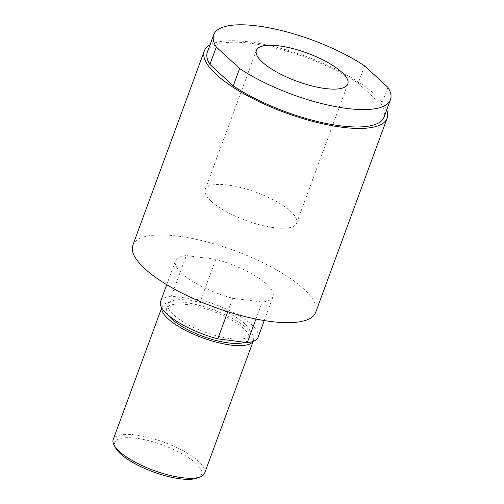 <?xml version="1.0" encoding="UTF-8"?>
<svg xmlns="http://www.w3.org/2000/svg" width="504" height="504" viewBox="0 0 504 504"><rect width="100%" height="100%" fill="white"/><g stroke="black" fill="none" stroke-linecap="round" stroke-linejoin="round"><path stroke-width="0.38" stroke-dasharray="2.52 1.89" d="M197.612 477.968A46.261 14.251 20.2 0 0 187.664 457.122A46.261 14.251 20.2 0 0 136.086 438.253A46.261 14.251 20.2 0 0 115.454 447.741M204.63 473.168A48.699 15 20.2 0 0 198.645 461.406A48.699 15 20.2 0 0 135.727 435.015A48.699 15 20.2 0 0 113.224 439.538M161.771 307.925A48.699 15 -159.8 0 1 162.017 306.917A48.699 15 -159.8 0 1 198.229 305.077A48.699 15 -159.8 0 1 247.439 328.784A48.699 15 -159.8 0 1 253.424 340.553A48.699 15 -159.8 0 1 252.964 341.473M258.073 337.321A51.944 15.996 20.2 0 0 251.685 324.771A51.944 15.996 20.2 0 0 200.863 299.924L171.379 296.176L186.31 255.591A51.944 15.996 20.2 0 0 175.505 260.87A51.944 15.996 20.2 0 0 181.887 273.42A51.944 15.996 20.2 0 0 232.709 298.267L262.193 302.016A51.944 15.996 20.2 0 0 273.004 296.743A51.944 15.996 20.2 0 0 266.616 284.193A51.944 15.996 20.2 0 0 215.8 259.339L200.863 299.924M171.379 296.176A51.944 15.996 20.2 0 0 160.568 301.449M315.655 312.436A97.398 29.994 20.2 0 0 303.685 288.905A97.398 29.994 20.2 0 0 205.267 241.485A97.398 29.994 20.2 0 0 132.848 245.171M386.719 109.891A97.398 29.994 20.2 0 0 375.146 94.689A97.398 29.994 20.2 0 0 288.502 50.557A97.398 29.994 20.2 0 0 210.004 44.869M244.787 342.285A43.829 13.501 20.2 0 0 248.856 338.871A43.829 13.501 20.2 0 0 243.463 328.28A43.829 13.501 20.2 0 0 199.174 306.942A43.829 13.501 20.2 0 0 166.591 308.599A43.829 13.501 20.2 0 0 168.405 315.277M245.064 323.933A43.829 13.501 20.2 0 0 200.775 302.595A43.829 13.501 20.2 0 0 168.191 304.252A43.829 13.501 20.2 0 0 173.578 314.843A43.829 13.501 20.2 0 0 217.867 336.181A43.829 13.501 20.2 0 0 250.457 334.524A43.829 13.501 20.2 0 0 245.064 323.933M211.201 201.285A48.699 15 20.2 0 0 260.411 224.992A48.699 15 20.2 0 0 296.617 223.152A48.699 15 20.2 0 0 290.632 211.384A48.699 15 20.2 0 0 241.422 187.677A48.699 15 20.2 0 0 205.21 189.517A48.699 15 20.2 0 0 211.201 201.285M364.575 65.879L358.174 83.273L381.528 104.756L387.923 87.362M207.352 52.076A94.147 28.999 -159.8 0 1 266.093 45.902A94.147 28.999 -159.8 0 1 358.174 83.273M215.8 259.339L186.31 255.591M381.528 104.756A94.147 28.999 -159.8 0 1 384.067 117.098M232.709 298.267L227.77 311.699M255.931 319.038L262.193 302.016M253.102 341.429L253.424 340.553M166.742 284.678L175.505 260.87M166.591 308.599L168.191 304.252M296.617 223.152L347.81 84.01M205.21 189.517L256.404 50.381M248.856 338.871L250.457 334.524M264.241 320.557L273.004 296.743M161.696 307.799L162.017 306.917"/><path stroke-width="0.76" d="M161.696 307.799L113.224 439.538A48.699 15 20.2 0 0 114.011 445.001L115.454 447.741A46.261 14.251 20.2 0 0 180.167 478.8A46.261 14.251 20.2 0 0 197.612 477.968L200.491 476.822A48.699 15 20.2 0 0 204.63 473.168L253.102 341.429M114.011 445.001A48.699 15 20.2 0 0 119.209 451.3A48.699 15 20.2 0 0 182.127 477.691A48.699 15 20.2 0 0 200.491 476.822M252.964 341.473A48.699 15 -159.8 0 1 215.668 341.989A48.699 15 -159.8 0 1 168.002 318.685A48.699 15 -159.8 0 1 161.771 307.925M166.742 284.678L160.568 301.449A51.944 15.996 20.2 0 0 166.956 313.998A51.944 15.996 20.2 0 0 217.778 338.852L247.262 342.6L255.931 319.038M210.004 44.869A97.398 29.994 20.2 0 0 204.303 50.954L132.848 245.171A97.398 29.994 20.2 0 0 144.818 268.701A97.398 29.994 20.2 0 0 243.237 316.121A97.398 29.994 20.2 0 0 315.655 312.436L387.116 118.22A97.398 29.994 20.2 0 0 386.719 109.891M204.303 50.954A97.398 29.994 20.2 0 0 216.279 74.485A97.398 29.994 20.2 0 0 314.698 121.905A97.398 29.994 20.2 0 0 387.116 118.22M168.405 315.277A43.829 13.501 20.2 0 0 171.977 319.19A43.829 13.501 20.2 0 0 209.11 338.474A43.829 13.501 20.2 0 0 244.787 342.285M341.825 72.242A48.699 15 -159.8 0 1 347.81 84.01A48.699 15 -159.8 0 1 311.604 85.856A48.699 15 -159.8 0 1 262.395 62.143A48.699 15 -159.8 0 1 256.404 50.381A48.699 15 -159.8 0 1 292.616 48.535A48.699 15 -159.8 0 1 341.825 72.242M239.646 68.506L233.245 85.9L209.897 64.418L216.298 47.023L239.646 68.506A94.147 28.999 20.2 0 0 331.733 105.878A94.147 28.999 20.2 0 0 390.468 99.704A94.147 28.999 20.2 0 0 387.923 87.362L364.575 65.879A94.147 28.999 20.2 0 0 272.488 28.508A94.147 28.999 20.2 0 0 213.753 34.688A94.147 28.999 20.2 0 0 216.298 47.023M209.897 64.418A94.147 28.999 -159.8 0 1 207.352 52.076L213.753 34.688M390.468 99.704L384.067 117.098A94.147 28.999 -159.8 0 1 325.332 123.272A94.147 28.999 -159.8 0 1 233.245 85.9M227.77 311.699L217.778 338.852M247.262 342.6A51.944 15.996 20.2 0 0 258.073 337.321L264.241 320.557"/></g></svg>
